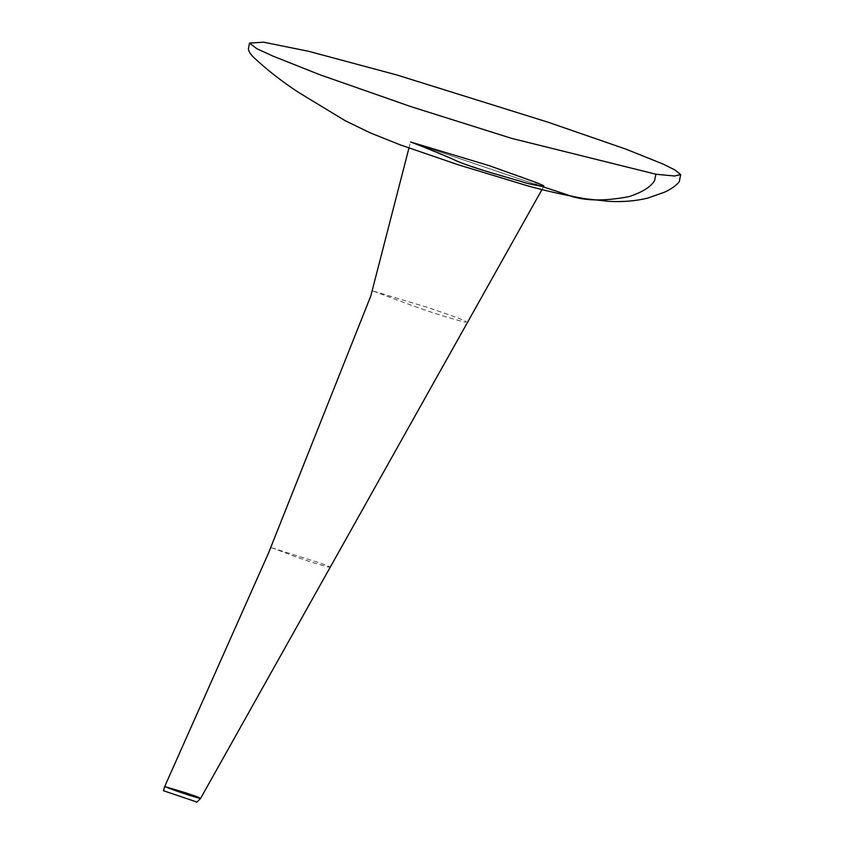 <?xml version="1.0" encoding="UTF-8"?>
<svg xmlns="http://www.w3.org/2000/svg" width="844" height="844" viewBox="0 0 844 844"><rect width="100%" height="100%" fill="white"/><g stroke="black" fill="none" stroke-linecap="round" stroke-linejoin="round"><path stroke-width="0.63" stroke-dasharray="4.22 3.17" d="M200.577 798.435L186.292 793.022L164.802 786.566M410.595 141.982L458.239 161.626L492.506 173.157L527.183 183.253L543.842 186.239L522.404 177.124L491.303 166.342L410.595 141.982M163.462 790.722L195.924 801.737L163.462 790.722M534.948 184.15L425.914 147.162L534.948 184.15M271.072 547.598C288.511 553.622 299.388 559.171 328.411 567.062C332.019 567.031 323.864 564.594 320.91 563.286L271.072 547.598M372.911 290.969L412.684 305.739C426.378 310.571 441.992 316.089 464.749 322.134C470.498 322.091 457.48 318.199 452.764 316.099L428.509 307.712L372.911 290.969M408.96 147.995L410.479 141.971M541.975 189.562L543.842 186.239"/><path stroke-width="1.27" d="M408.96 147.995L370.769 296.075L268.308 553.548L164.696 786.534L163.409 790.701L196.177 801.8C196.019 802.908 197.485 801.789 200.577 798.435L189.098 795.28L164.812 786.545C172.703 789.868 184.319 793.814 199.659 798.382C200.608 797.612 191.388 794.837 185.775 792.854L164.812 786.545L189.098 795.28L200.577 798.435L186.292 793.022L164.812 786.545L163.462 790.722M655.915 174.233L674.578 176.016L680.675 174.56L675.01 169.992L663.12 164.074L625.921 149.135L548.336 122.296L397.102 75.042L308.619 51.294L263.666 42.2L249.529 43.076L256.724 48.646L273.129 56.179L319.676 74.662L410.754 106.576L511.759 138.395L655.915 174.233L654.575 180.574C651.019 186.756 642.558 192.105 629.17 196.61C602.985 201.621 582.181 200.956 566.767 194.605L534.948 184.15M410.595 141.982C428.562 148.776 444.292 155.264 457.786 161.436C466.067 164.875 478.115 168.916 493.909 173.569L516.423 180.11C523.808 181.945 523.607 183.011 539.96 185.975C549.201 187.052 539.126 184.119 537.554 183.011L489.372 165.719L410.595 141.982M200.577 798.435L541.975 189.562M249.529 43.076L248.431 48.614C248.368 50.809 249.972 53.594 253.263 56.97C266.282 69.271 281.295 81.035 298.301 92.26L345.418 120.829L370.052 132.782L399.919 144.746L458.376 164.833L527.046 185.648C543.42 190.301 562.779 194.669 585.135 198.762L608.788 201.336C622.883 202.106 635.859 201.02 647.707 198.087L664.112 192.358C673.438 188.402 680.728 181.439 679.536 180.268L680.675 174.56"/></g></svg>
